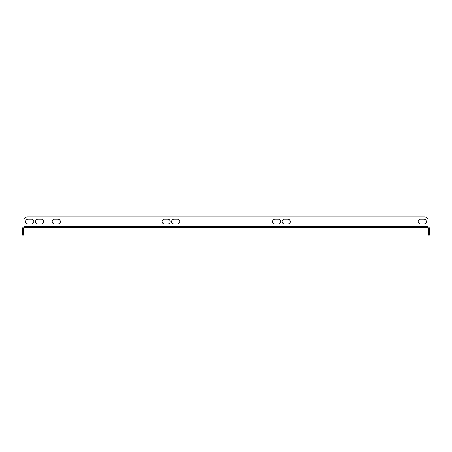 <?xml version="1.0" encoding="UTF-8"?>
<svg xmlns="http://www.w3.org/2000/svg" width="452" height="452" viewBox="0 0 452 452"><rect width="100%" height="100%" fill="white"/><g stroke="black" fill="none" stroke-linecap="round" stroke-linejoin="round"><path stroke-width="0.34" stroke-dasharray="2.26 1.69" d="M177.359 219.265A2.379 2.379 0 0 1 179.743 221.644A2.379 2.379 0 0 1 177.359 224.028L173.958 224.028A2.379 2.379 0 0 1 171.579 221.644A2.379 2.379 0 0 1 173.958 219.265L177.359 219.265A2.379 2.379 0 0 1 179.743 221.644A2.379 2.379 0 0 1 177.359 224.028L173.958 224.028A2.379 2.379 0 0 1 171.579 221.644A2.379 2.379 0 0 1 173.958 219.265L177.359 219.265L173.958 219.265A2.379 2.379 0 0 0 171.579 221.644A2.379 2.379 0 0 0 173.958 224.028L177.359 224.028A2.379 2.379 0 0 0 179.743 221.644A2.379 2.379 0 0 0 177.359 219.265M164.438 224.028A2.379 2.379 0 0 1 162.053 221.644A2.379 2.379 0 0 1 164.438 219.265L167.839 219.265A2.379 2.379 0 0 1 170.218 221.644A2.379 2.379 0 0 1 167.839 224.028L164.438 224.028A2.379 2.379 0 0 1 162.053 221.644A2.379 2.379 0 0 1 164.438 219.265L167.839 219.265L164.438 219.265M287.907 219.265A2.379 2.379 0 0 1 290.286 221.644A2.379 2.379 0 0 1 287.907 224.028L284.506 224.028A2.379 2.379 0 0 1 282.121 221.644A2.379 2.379 0 0 1 284.506 219.265L287.907 219.265A2.379 2.379 0 0 1 290.286 221.644A2.379 2.379 0 0 1 287.907 224.028L284.506 224.028A2.379 2.379 0 0 1 282.121 221.644A2.379 2.379 0 0 1 284.506 219.265L287.907 219.265L284.506 219.265A2.379 2.379 0 0 0 282.121 221.644A2.379 2.379 0 0 0 284.506 224.028L287.907 224.028A2.379 2.379 0 0 0 290.286 221.644A2.379 2.379 0 0 0 287.907 219.265M274.98 224.028A2.379 2.379 0 0 1 272.596 221.644A2.379 2.379 0 0 1 274.98 219.265L278.381 219.265A2.379 2.379 0 0 1 280.76 221.644A2.379 2.379 0 0 1 278.381 224.028L274.98 224.028A2.379 2.379 0 0 1 272.596 221.644A2.379 2.379 0 0 1 274.98 219.265L278.381 219.265L274.98 219.265M37.906 224.028A2.379 2.379 0 0 1 35.527 221.644A2.379 2.379 0 0 1 37.906 219.265L41.307 219.265A2.379 2.379 0 0 1 43.686 221.644A2.379 2.379 0 0 1 41.307 224.028L37.906 224.028A2.379 2.379 0 0 1 35.527 221.644A2.379 2.379 0 0 1 37.906 219.265L41.307 219.265L37.906 219.265M27.363 216.887A3.401 3.401 0 0 0 23.962 220.288L23.962 226.271L23.962 220.288A3.401 3.401 0 0 1 27.363 216.887A3.401 3.401 0 0 0 23.962 220.288L23.962 226.96A1.497 1.497 0 0 1 24.097 226.955L24.097 226.955A1.497 1.497 0 0 0 23.962 226.96L23.962 227.768L428.038 227.768L428.038 220.288A3.401 3.401 0 0 0 424.637 216.887L27.363 216.887L424.637 216.887A3.401 3.401 0 0 1 428.038 220.288L428.038 226.96A1.497 1.497 0 0 0 427.903 226.955L427.903 226.955A1.497 1.497 0 0 1 428.038 226.96L428.038 226.271L23.962 226.271L23.962 227.768L23.962 226.271L428.038 226.271L23.962 226.271M31.442 219.265L28.041 219.265A2.379 2.379 0 0 0 25.662 221.644A2.379 2.379 0 0 0 28.041 224.028L31.442 224.028A2.379 2.379 0 0 0 33.827 221.644A2.379 2.379 0 0 0 31.442 219.265L28.041 219.265L31.442 219.265A2.379 2.379 0 0 1 33.827 221.644A2.379 2.379 0 0 1 31.442 224.028L28.041 224.028L31.442 224.028M57.975 219.265L54.573 219.265A2.379 2.379 0 0 0 52.189 221.644A2.379 2.379 0 0 0 54.573 224.028L57.975 224.028A2.379 2.379 0 0 0 60.353 221.644A2.379 2.379 0 0 0 57.975 219.265L54.573 219.265L57.975 219.265A2.379 2.379 0 0 1 60.353 221.644A2.379 2.379 0 0 1 57.975 224.028L54.573 224.028L57.975 224.028M420.558 224.028L423.959 224.028A2.379 2.379 0 0 0 426.338 221.644A2.379 2.379 0 0 0 423.959 219.265L420.558 219.265A2.379 2.379 0 0 0 418.173 221.644A2.379 2.379 0 0 0 420.558 224.028L423.959 224.028L420.558 224.028A2.379 2.379 0 0 1 418.173 221.644A2.379 2.379 0 0 1 420.558 219.265L423.959 219.265L420.558 219.265M167.839 224.028A2.379 2.379 0 0 0 170.218 221.644A2.379 2.379 0 0 0 167.839 219.265M278.381 224.028A2.379 2.379 0 0 0 280.76 221.644A2.379 2.379 0 0 0 278.381 219.265M41.307 224.028A2.379 2.379 0 0 0 43.686 221.644A2.379 2.379 0 0 0 41.307 219.265M54.573 224.028A2.379 2.379 0 0 1 52.189 221.644A2.379 2.379 0 0 1 54.573 219.265M424.637 216.887A3.401 3.401 0 0 1 428.038 220.288M28.041 224.028A2.379 2.379 0 0 1 25.662 221.644A2.379 2.379 0 0 1 28.041 219.265M423.959 219.265A2.379 2.379 0 0 1 426.338 221.644A2.379 2.379 0 0 1 423.959 224.028M427.903 226.955L24.097 226.955L427.903 226.955M428.038 226.96L428.038 227.768L428.038 226.96A1.497 1.497 0 0 1 429.4 228.446L429.4 231.712L428.586 231.712L428.586 228.446A0.678 0.678 0 0 0 427.903 227.768M428.586 231.712L428.586 235.113L429.4 235.113L429.4 231.712M24.097 227.768A0.678 0.678 0 0 0 23.414 228.446L23.414 231.712L22.6 231.712L22.6 228.446A1.497 1.497 0 0 1 23.962 226.96M22.6 231.712L22.6 235.113L23.414 235.113L23.414 231.712"/><path stroke-width="0.68" d="M164.438 224.028A2.379 2.379 0 0 1 162.053 221.644A2.379 2.379 0 0 1 164.438 219.265L167.839 219.265A2.379 2.379 0 0 1 170.218 221.644A2.379 2.379 0 0 1 167.839 224.028L164.438 224.028A2.379 2.379 0 0 1 162.053 221.644A2.379 2.379 0 0 1 164.438 219.265M274.98 224.028A2.379 2.379 0 0 1 272.596 221.644A2.379 2.379 0 0 1 274.98 219.265L278.381 219.265A2.379 2.379 0 0 1 280.76 221.644A2.379 2.379 0 0 1 278.381 224.028L274.98 224.028A2.379 2.379 0 0 1 272.596 221.644A2.379 2.379 0 0 1 274.98 219.265M37.906 224.028A2.379 2.379 0 0 1 35.527 221.644A2.379 2.379 0 0 1 37.906 219.265L41.307 219.265A2.379 2.379 0 0 1 43.686 221.644A2.379 2.379 0 0 1 41.307 224.028L37.906 224.028A2.379 2.379 0 0 1 35.527 221.644A2.379 2.379 0 0 1 37.906 219.265M54.573 219.265A2.379 2.379 0 0 0 52.189 221.644A2.379 2.379 0 0 0 54.573 224.028L57.975 224.028A2.379 2.379 0 0 0 60.353 221.644A2.379 2.379 0 0 0 57.975 219.265L54.573 219.265A2.379 2.379 0 0 0 52.189 221.644A2.379 2.379 0 0 0 54.573 224.028M424.637 216.887L27.363 216.887L424.637 216.887A3.401 3.401 0 0 1 428.038 220.288L428.038 226.271L428.038 220.288M28.041 219.265A2.379 2.379 0 0 0 25.662 221.644A2.379 2.379 0 0 0 28.041 224.028L31.442 224.028A2.379 2.379 0 0 0 33.827 221.644A2.379 2.379 0 0 0 31.442 219.265L28.041 219.265A2.379 2.379 0 0 0 25.662 221.644A2.379 2.379 0 0 0 28.041 224.028M423.959 224.028A2.379 2.379 0 0 0 426.338 221.644A2.379 2.379 0 0 0 423.959 219.265L420.558 219.265A2.379 2.379 0 0 0 418.173 221.644A2.379 2.379 0 0 0 420.558 224.028L423.959 224.028A2.379 2.379 0 0 0 426.338 221.644A2.379 2.379 0 0 0 423.959 219.265M177.359 219.265A2.379 2.379 0 0 1 179.743 221.644A2.379 2.379 0 0 1 177.359 224.028L173.958 224.028A2.379 2.379 0 0 1 171.579 221.644A2.379 2.379 0 0 1 173.958 219.265L177.359 219.265M167.839 219.265A2.379 2.379 0 0 1 170.218 221.644A2.379 2.379 0 0 1 167.839 224.028M287.907 219.265A2.379 2.379 0 0 1 290.286 221.644A2.379 2.379 0 0 1 287.907 224.028L284.506 224.028A2.379 2.379 0 0 1 282.121 221.644A2.379 2.379 0 0 1 284.506 219.265L287.907 219.265M278.381 219.265A2.379 2.379 0 0 1 280.76 221.644A2.379 2.379 0 0 1 278.381 224.028M41.307 219.265A2.379 2.379 0 0 1 43.686 221.644A2.379 2.379 0 0 1 41.307 224.028M27.363 216.887A3.401 3.401 0 0 0 23.962 220.288L23.962 226.271L428.038 226.271L428.038 227.768L23.962 227.768L23.962 226.271M31.442 224.028A2.379 2.379 0 0 0 33.827 221.644A2.379 2.379 0 0 0 31.442 219.265M57.975 224.028A2.379 2.379 0 0 0 60.353 221.644A2.379 2.379 0 0 0 57.975 219.265M420.558 219.265A2.379 2.379 0 0 0 418.173 221.644A2.379 2.379 0 0 0 420.558 224.028M427.903 227.768A0.678 0.678 0 0 1 428.586 228.446L428.586 231.712L429.4 231.712L429.4 228.446A1.497 1.497 0 0 0 428.038 226.96M429.4 231.712L429.4 235.113L428.586 235.113L428.586 231.712M23.962 226.96A1.497 1.497 0 0 0 22.6 228.446L22.6 231.712L23.414 231.712L23.414 228.446A0.678 0.678 0 0 1 24.097 227.768M23.414 231.712L23.414 235.113L22.6 235.113L22.6 231.712"/></g></svg>
